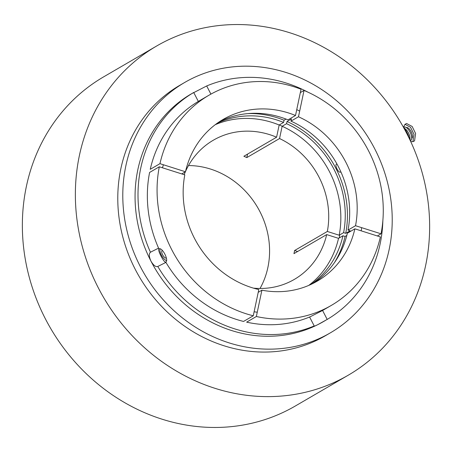<?xml version="1.0" encoding="UTF-8"?>
<svg xmlns="http://www.w3.org/2000/svg" width="452" height="452" viewBox="0 0 452 452"><rect width="100%" height="100%" fill="white"/><g stroke="black" fill="none" stroke-linecap="round" stroke-linejoin="round"><path stroke-width="0.68" d="M406.625 133.182A190.45 172.404 -120.2 0 1 348.289 375.183A190.45 172.404 -120.2 0 1 98.378 287.969A190.45 172.404 -120.2 0 1 156.714 45.974A190.45 172.404 -120.2 0 1 406.625 133.182M348.289 375.183L295.286 406.026A190.45 172.404 -120.2 0 1 45.375 318.818A190.45 172.404 -120.2 0 1 103.711 76.817L156.714 45.974M374.719 148.81A144.832 131.114 -120.2 0 1 330.356 332.847A144.832 131.114 -120.2 0 1 140.295 266.522A144.832 131.114 -120.2 0 1 184.659 82.484A144.832 131.114 -120.2 0 1 374.719 148.81M330.356 332.847L325.35 335.763A144.832 131.114 -120.2 0 1 135.289 269.437A144.832 131.114 -120.2 0 1 179.653 85.394L184.659 82.484M162.483 167.794A109.537 99.157 -120.2 0 1 163.387 164.754M296.744 109.627A109.537 99.157 -120.2 0 1 299.67 111.119M279.347 124.893A100.237 90.739 -120.2 0 1 282.144 126.272A93.553 84.688 -120.2 0 1 339.186 235.226L343.605 232.656L345.735 233.334L350.147 230.763L348.023 230.085L355.532 225.717A93.553 84.688 -120.2 0 0 298.478 116.769L304.032 90.445A121.599 110.079 -120.2 0 1 381.03 233.808L377.33 235.961M158.579 248.137L150.437 252.227A131.645 119.175 -120.2 0 1 193.71 92.479L198.326 101.417M210.903 94.118L206.694 85.959A131.645 119.175 -120.2 0 1 308.004 92.197M361.634 227.65A109.537 99.157 -120.2 0 1 361.216 230.848M382.85 220.808A131.645 119.175 -120.2 0 1 327.191 319.423L322.581 310.49M206.694 85.959L191.298 93.88A131.645 119.175 -120.2 0 0 150.974 261.16C148.979 256.708 148.798 253.725 150.437 252.227M327.191 319.423L317.869 324.615C314.067 326.417 312.846 326.864 314.213 325.943A131.645 119.175 -120.2 0 1 157.793 266.471L165.935 262.386M325.485 320.423L323.722 321.445A131.645 119.175 -120.2 0 1 317.869 324.615A131.645 119.175 -120.2 0 1 150.974 261.16C153.448 265.358 155.725 267.132 157.793 266.471L157.714 266.516M339.712 234.921A100.237 90.739 -120.2 0 1 339.282 237.91M257.261 312.219A109.537 99.157 -120.2 0 1 254.109 311.778M309.597 317.005L314.213 325.943L313.598 326.401M340.814 171.72L340.497 172.037C338.621 173.444 334.407 165.076 336.531 164.138L336.966 164.025M162.364 250.402A4.413 1.876 -120.2 0 0 162.251 250.459A4.413 1.876 -120.2 0 0 162.245 250.459A4.413 1.876 -120.2 0 0 162.68 254.911A4.413 1.876 -120.2 0 0 166.409 258.177M253.267 315.784L243.549 321.44A121.599 110.079 -120.2 0 1 236.515 319.451A121.599 110.079 -120.2 0 1 165.731 262.041C164.347 263.567 157.036 249.481 158.957 248.973L158.957 248.973A121.599 110.079 -120.2 0 1 149.589 172.444L159.307 166.788L184.806 174.879A93.553 84.688 -120.2 0 0 258.804 289.534L253.267 315.784A121.599 110.079 -120.2 0 1 159.307 166.788M160.064 248.843A7.351 3.124 -120.2 0 0 161.556 255.459A7.351 3.124 -120.2 0 0 166.551 260.64M215.237 124.695A93.553 84.688 -120.2 0 1 272.245 122.486A93.553 84.688 -120.2 0 1 279.166 125.001L283.585 122.43L284.048 120.238L286.037 119.079M217.31 123.176A93.553 84.688 -120.2 0 1 276.658 119.916A93.553 84.688 -120.2 0 1 283.585 122.43M247.815 113.605A95.892 86.807 -120.2 0 1 277.121 117.735A95.892 86.807 -120.2 0 1 284.048 120.238M219.423 121.729A93.553 84.688 -120.2 0 1 281.076 117.35A93.553 84.688 -120.2 0 1 288.003 119.859L295.512 115.492A93.553 84.688 -120.2 0 0 288.585 112.977A93.553 84.688 -120.2 0 0 223.118 119.435A93.553 84.688 -120.2 0 0 185.467 171.76L159.963 163.669A121.599 110.079 -120.2 0 1 209.01 95.197A121.599 110.079 -120.2 0 1 294.105 86.801A121.599 110.079 -120.2 0 1 301.043 89.242L295.512 115.492M209.01 95.197L198.637 101.231A121.599 110.079 -120.2 0 0 155.912 151.284A121.599 110.079 -120.2 0 0 150.245 169.325L159.963 163.669M184.173 174.675A80.524 72.896 -120.2 0 1 185.365 171.816M185.546 171.404A80.524 72.896 -120.2 0 1 213.327 140.21A80.524 72.896 -120.2 0 1 269.68 134.651A80.524 72.896 -120.2 0 1 276.59 137.21L279.166 125.001M188.495 165.556A80.524 72.896 -120.2 0 1 210.542 169.065A80.524 72.896 -120.2 0 1 260.019 288.472M322.734 310.4L310.366 316.682A121.599 110.079 -120.2 0 1 256.329 323.847A121.599 110.079 -120.2 0 1 246.639 322.163L256.352 316.507L261.906 290.19A93.553 84.688 -120.2 0 0 317.225 281.155A93.553 84.688 -120.2 0 0 354.876 228.836L380.375 236.927A121.599 110.079 -120.2 0 1 331.333 305.399A121.599 110.079 -120.2 0 1 256.352 316.507M300.337 92.598L304.032 90.445M322.864 310.326L331.333 305.399M158.957 248.973L158.957 248.973C162.031 246.656 169.229 260.505 165.731 262.041L165.731 262.041M381.03 233.808L355.532 225.717M298.478 116.769L290.969 121.136A93.553 84.688 -120.2 0 1 348.023 230.085M258.211 292.337L261.906 290.19M354.876 228.836L347.368 233.204A93.553 84.688 -120.2 0 1 313.406 283.234M290.969 121.136L291.433 118.938L287.02 121.509A95.892 86.807 -120.2 0 1 345.735 233.334M346.825 235.43L345.074 236.452A95.892 86.807 -120.2 0 1 334.497 262.561M287.02 121.509L286.557 123.707A93.553 84.688 -120.2 0 1 343.605 232.656M345.074 236.452L342.949 235.774A93.553 84.688 -120.2 0 1 311.106 284.359M286.557 123.707L282.138 126.277L279.551 138.538A80.524 72.896 -120.2 0 1 327.338 231.469L339.186 235.226M342.949 235.774L338.531 238.345A93.553 84.688 -120.2 0 1 308.756 285.404M338.531 238.345L326.683 234.588A80.524 72.896 -120.2 0 1 294.325 279.404A80.524 72.896 -120.2 0 1 253.482 288.144M279.551 138.538L246.815 157.59A80.524 72.896 -120.2 0 0 243.86 156.256L276.59 137.21M297.648 251.481L294.608 250.515L327.338 231.469M294.608 250.515A80.524 72.896 -120.2 0 1 293.947 253.634L326.683 234.588M185.467 171.76L181.766 173.913M246.815 157.59L247.549 154.109M403.455 127.278L404.975 124.311L410.54 127.283L413.987 134.323L412.942 141.674L410.732 141.595M404.975 124.311L406.597 123.498L412.167 126.47L415.608 133.51L414.563 140.86L412.942 141.674M406.325 127.588A6.012 2.554 63.3 0 1 409.879 129.679A6.012 2.554 63.3 0 1 411.721 138.329M403.54 127.34L403.975 127.119A7.486 3.175 63.3 0 1 408.478 129.679A7.486 3.175 63.3 0 1 410.693 140.493L410.309 140.685M406.258 131.368A9.255 3.927 63.3 0 1 406.676 132.018A9.255 3.927 63.3 0 1 407.941 134.391A9.255 3.927 63.3 0 1 408.874 136.815A9.255 3.927 63.3 0 1 409.094 137.594L408.913 137.753M408.506 136.922L407.941 134.391L405.969 131.532L406.229 131.334M405.969 131.532L405.348 130.165L405.608 129.967A0.667 0.497 -58 0 0 405.421 129.673L404.568 129.142A0.667 0.497 122 0 0 404.455 129.091M405.099 130.289L405.348 130.165A0.667 0.282 -116.7 0 0 405.167 129.871A0.667 0.282 -116.7 0 0 404.964 129.679A0.667 0.497 -58 0 1 405.421 129.673A0.667 0.667 0 0 1 405.676 129.961L406.676 132.018M409.766 139.532A0.667 0.548 15.5 0 0 409.744 138.996M403.472 127.306L406.783 130.21L408.636 133.17L409.828 136.176L410.275 140.606M404.139 128.803L404.568 129.142M409.783 139.561L409.823 139.408A0.667 0.667 0 0 0 409.789 138.95L408.874 136.815"/></g></svg>
